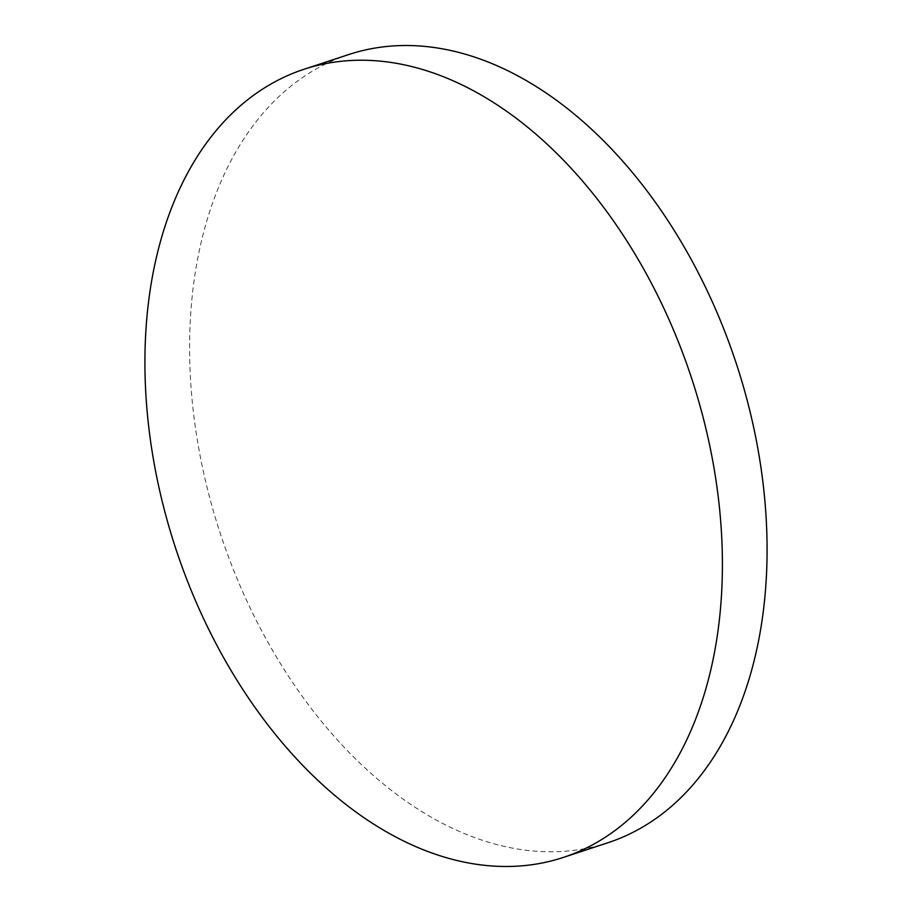 <?xml version="1.0" encoding="UTF-8"?>
<svg xmlns="http://www.w3.org/2000/svg" width="912" height="912" viewBox="0 0 912 912"><rect width="100%" height="100%" fill="white"/><g stroke="black" fill="none" stroke-linecap="round" stroke-linejoin="round"><path stroke-width="0.68" stroke-dasharray="4.56 3.42" d="M608.122 842.677A414.857 271.628 71.8 0 1 219.895 532.243A414.857 271.628 71.8 0 1 348.555 54.606"/><path stroke-width="1.37" d="M303.878 69.323L348.555 54.606A414.857 271.628 71.8 0 1 736.782 365.039A414.857 271.628 71.8 0 1 608.122 842.677L563.445 857.394A414.857 271.628 71.8 0 1 175.218 546.961A414.857 271.628 71.8 0 1 303.878 69.323A414.857 271.628 71.8 0 1 692.105 379.757A414.857 271.628 71.8 0 1 563.445 857.394"/></g></svg>
